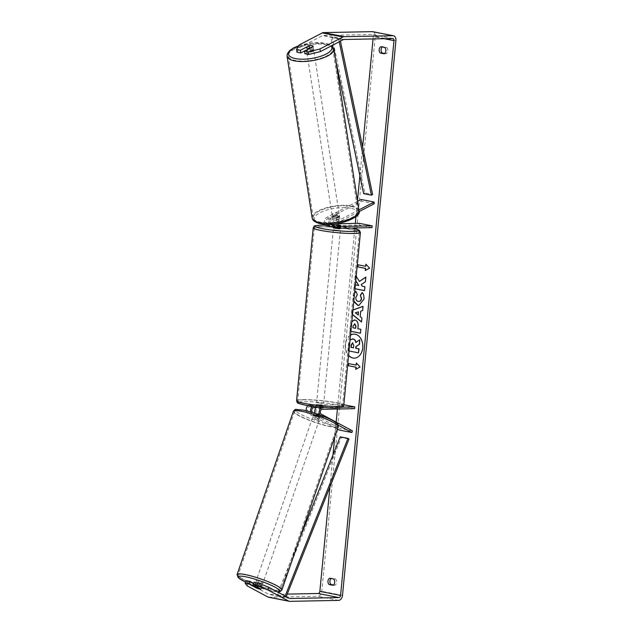 <?xml version="1.0" encoding="UTF-8"?>
<svg xmlns="http://www.w3.org/2000/svg" width="633" height="633" viewBox="0 0 633 633"><rect width="100%" height="100%" fill="white"/><g stroke="black" fill="none" stroke-linecap="round" stroke-linejoin="round"><path stroke-width="0.47" stroke-dasharray="3.17 2.37" d="M313.382 412.803L316.69 414.575A3.569 0.538 -161 0 0 319.633 415.446A3.569 0.538 -161 0 0 320.836 415.446A3.569 0.538 -161 0 0 320.836 415.39L320.258 417.06L316.255 414.908A4.281 2.88 -78.9 0 1 314.989 413.309M310.692 411.996A4.281 2.88 101.1 0 0 312.116 414.093L316.12 416.245A3.569 0.538 -161 0 0 319.056 417.115A3.569 0.538 -161 0 0 320.258 417.115A3.569 0.538 -161 0 0 320.258 417.06M317.212 406.861A4.281 2.88 -78.9 0 1 318.043 406.679L323.416 406.536L319.246 405.761L313.905 405.864A4.281 2.88 101.1 0 0 312.607 406.299M337.413 429.166L307.717 413.23A4.281 2.88 -78.9 0 1 306.23 410.801M307.97 405.611A4.281 2.88 -78.9 0 1 309.505 405.001L341.82 404.368L341.646 406.133L309.331 406.766A2.492 1.677 -78.9 0 0 307.464 408.839A2.492 1.677 -78.9 0 0 308.295 411.569L339.51 428.312L338.932 429.981M338.291 425.234L320.654 415.77A4.281 2.88 -78.9 0 1 319.784 414.963M320.836 415.39L316.832 413.246A2.492 1.677 -78.9 0 1 316.002 410.516A2.492 1.677 -78.9 0 1 317.877 408.443L323.241 408.301L316.152 407.581M354.591 408.673L341.646 406.133M343.822 404.756L341.82 404.368M324.254 407.502L342.287 407.154M352.454 430.851L339.51 428.312M319.079 407.525L319.246 405.761M323.218 408.332L323.392 406.568M316.69 414.575L316.12 416.245M330.331 224.296A2.492 1.677 -78.9 0 1 329.935 221.977A2.492 1.677 -78.9 0 1 331.217 220.031L335.648 217.72L335.395 216.067A3.569 1.25 171.2 0 1 338.426 215.972A3.569 1.25 171.2 0 1 339.549 216.684A3.569 1.25 171.2 0 1 339.533 216.882L335.102 219.192A4.281 2.88 101.1 0 0 332.784 224.129M335.648 217.72A3.569 1.25 171.2 0 1 338.679 217.625A3.569 1.25 171.2 0 1 339.802 218.33A3.569 1.25 171.2 0 1 339.786 218.535L335.355 220.846A2.492 1.677 101.1 0 0 334.002 223.441A2.492 1.677 101.1 0 0 335.237 225.601A2.492 1.677 101.1 0 0 335.482 225.625L338.631 225.562M357.558 201.341L326.565 217.515A4.281 2.88 101.1 0 0 324.682 224.24M326.351 225.68A4.281 2.88 101.1 0 0 326.77 225.712L359.077 225.079L359.251 223.314M328.796 224.343A4.281 2.88 -78.9 0 1 330.964 218.385L335.395 216.067M374.325 203.676L361.388 201.128L326.818 219.168A2.492 1.677 101.1 0 0 325.457 221.764A2.492 1.677 101.1 0 0 326.691 223.924A2.492 1.677 101.1 0 0 326.937 223.947L338.465 223.726M358.895 209.942L339.502 220.055A4.281 2.88 101.1 0 0 337.27 223.576M359.038 211.651L339.755 221.708A2.492 1.677 101.1 0 0 338.552 223.362M338.608 225.506L333.749 224.818L338.433 224.889L332.855 224.786M372.022 227.619L359.077 225.079M334.889 227.35A4.281 2.88 101.1 0 0 335.308 227.389L340.673 227.247L333.583 226.527M361.388 201.128L361.126 199.482M336.685 224.707L336.511 226.472M337.373 225.53L337.167 227.651L340.641 227.603L340.839 225.506L340.657 227.287M339.786 218.535L339.533 216.882M307.844 52.151A3.569 1.25 171.2 0 1 306.712 51.447A3.569 1.25 171.2 0 1 308.738 49.96A3.569 1.25 171.2 0 1 312.639 49.651A3.569 1.25 171.2 0 1 313.762 50.355A3.569 1.25 171.2 0 1 311.737 51.843A3.569 1.25 171.2 0 1 307.844 52.151M309.529 45.695L309.988 48.662A3.569 1.25 171.2 0 0 306.562 50.45L306.712 51.447M336.178 217.625L332.752 219.414L332.452 217.436A3.569 1.25 171.2 0 1 335.878 215.647L336.178 217.625A3.569 1.25 171.2 0 1 338.679 217.625A3.569 1.25 171.2 0 1 339.802 218.33L339.502 216.359A3.569 1.25 171.2 0 1 336.068 218.148L336.376 220.126A3.569 1.25 171.2 0 1 333.884 220.126A3.569 1.25 171.2 0 1 332.752 219.422A3.569 1.25 171.2 0 1 332.752 219.414L332.293 216.454A3.569 1.25 171.2 0 1 334.319 214.967A3.569 1.25 171.2 0 1 338.22 214.658A3.569 1.25 171.2 0 1 339.343 215.362A3.569 1.25 171.2 0 1 337.318 216.85A3.569 1.25 171.2 0 1 333.417 217.159A3.569 1.25 171.2 0 1 332.293 216.454M336.376 220.126L339.802 218.338A3.569 1.25 171.2 0 1 339.802 218.338L339.549 216.684M309.751 48.361L310.186 51.162A3.569 1.25 171.2 0 0 313.612 49.374L313.762 50.355M313.612 49.374L310.186 51.162M306.562 50.45L309.988 48.662M332.452 217.436L335.878 215.647M339.502 216.359L336.068 218.148M333.164 215.505A3.569 1.25 171.2 0 1 332.04 214.801A3.569 1.25 171.2 0 1 334.066 213.313A3.569 1.25 171.2 0 1 337.967 213.005A3.569 1.25 171.2 0 1 339.09 213.709A3.569 1.25 171.2 0 1 337.065 215.196A3.569 1.25 171.2 0 1 333.164 215.505M308.097 53.805A3.569 1.25 171.2 0 1 306.973 53.101A3.569 1.25 171.2 0 1 308.999 51.613A3.569 1.25 171.2 0 1 312.892 51.297A3.569 1.25 171.2 0 1 314.015 52.009A3.569 1.25 171.2 0 1 311.998 53.488A3.569 1.25 171.2 0 1 308.097 53.805M325.679 44.627A22.574 7.912 171.2 0 1 332.8 49.097A22.574 7.912 171.2 0 1 319.989 58.505A22.574 7.912 171.2 0 1 295.31 60.475A22.574 7.912 171.2 0 1 288.189 56.013A22.574 7.912 171.2 0 1 301.007 46.597A22.574 7.912 171.2 0 1 325.679 44.627M350.753 206.334A22.574 7.912 171.2 0 1 357.867 210.797A22.574 7.912 171.2 0 1 345.056 220.213A22.574 7.912 171.2 0 1 320.377 222.183A22.574 7.912 171.2 0 1 313.256 217.712A22.574 7.912 171.2 0 1 326.074 208.304A22.574 7.912 171.2 0 1 350.753 206.334M350.54 335.031A12.027 8.799 -91.1 0 0 345.286 344.423A12.027 8.799 -91.1 0 0 348.569 355.485M350.524 335.174A12.027 8.799 -91.1 0 0 345.531 344.415A12.027 8.799 -91.1 0 0 348.593 355.232M354.377 358.159A12.027 8.799 -91.1 0 0 354.496 358.151A12.027 8.799 -91.1 0 0 362.986 347.841A12.027 8.799 -91.1 0 0 354.021 334.105A12.027 8.799 -91.1 0 0 353.902 334.105M380.908 46.692L382.854 46.652A3.569 2.611 -91.1 0 0 382.332 46.969M329.73 578.19L335.482 578.902A3.569 2.611 88.9 0 1 336.637 582.368A3.569 2.611 88.9 0 1 334.873 585.256L333.449 584.979M331.154 578.475A3.569 2.611 88.9 0 1 331.676 578.158M254.023 582.17L261.825 586.356L260.907 589.022M261.825 586.356A3.569 0.538 19 0 1 261.825 586.419A3.569 0.538 19 0 1 260.622 586.411A3.569 0.538 19 0 1 257.686 585.541L253.619 583.357M356.189 276.312L355.485 275.205L355.042 279.841L355.746 280.917M355.366 284.858L354.575 284.7L354.195 288.616L354.994 288.767M352.502 314.641L351.742 314.015L352.098 310.273L352.953 309.964M329.904 487.038L332.99 454.985M334.722 436.968L336.155 422.108M337.413 409.005L354.781 228.624M354.844 227.959L355.287 223.394M355.936 216.621L357.463 200.756M359.876 175.737L362.638 147.038M373.051 38.922L373.28 36.564A2.136 1.44 101.1 0 0 372.228 34.491A2.136 1.44 101.1 0 0 372.022 34.475L323.154 35.432A2.136 1.44 101.1 0 0 322.64 35.567L299.686 47.546L299.274 44.911M350.888 331.352L350.096 331.201L350.682 325.148L351.861 321.327M353.76 301.561L353.182 296.94L354.615 292.668M268.566 597.243A4.993 3.363 101.1 0 0 269.057 597.283L317.924 596.326A4.993 3.363 101.1 0 0 321.801 591.317L375.219 36.524A4.993 3.363 101.1 0 0 372.782 31.69M384.627 53.473L386.051 53.75A3.569 2.611 -91.1 0 0 387.815 50.862A3.569 2.611 -91.1 0 0 386.66 47.404L382.854 46.652M304.908 53.742L313.549 49.239A3.569 1.25 -8.8 0 0 313.557 49.034A3.569 1.25 -8.8 0 0 309.402 48.425L306.483 49.952M296.964 52.183L299.686 47.546M247.186 585.889L248.104 583.222L268.843 594.347A2.136 1.44 101.1 0 0 269.12 594.442A2.136 1.44 101.1 0 0 269.326 594.458L287.224 594.11M248.104 583.222L246.087 580.611M257.686 585.541L256.792 588.136M333.544 578.942L335.482 578.902M332.926 585.296L334.873 585.256M309.402 48.425L309.023 45.956M313.549 49.239L313.137 46.597M384.722 47.435L386.66 47.404M384.104 53.789L386.051 53.75M350.555 339.715L348.743 344.107L348.34 350.793L348.981 344.107L350.555 339.715L352.28 338.884M349.005 350.975L348.095 350.801M358.713 352.834L348.34 350.793M355.999 342.342L359.971 339.818M366.088 264.404L369.593 268.139M369.838 268.131L365.249 270.52M365.906 266.279L358.136 264.808M356.387 365.099L348.625 363.579M355.991 369.197L360.319 366.95L356.569 363.223M358.618 311.84L355.295 312.837M363.033 306.419L362.883 310.494L360.945 311.159L360.177 316.635M360.414 316.627L361.918 317.988M362.155 317.98L361.53 322.023M352.518 314.451L351.742 314.015M351.98 314.015L352.098 310.273M352.344 310.265L352.945 310.051M355.54 312.837L358.318 314.989M354.884 323.93L353.301 325.924L352.882 327.759M353.127 327.752L355.865 328.29M354.33 319.934L355.153 319.997C357.59 320.749 358.634 323.012 358.294 326.794L357.867 328.741M358.112 328.733L360.826 329.318M361.071 329.31L360.446 333.235M350.896 331.304L350.096 331.201M350.342 331.194L351.813 321.801M359.671 281.416L355.485 275.205M364.553 290.594L365.17 286.725L362.487 286.203L361.459 284.541L365.645 281.748L365.842 277.222M359.014 285.523L354.812 284.7L354.44 288.608L354.994 288.719M355.73 275.197L355.287 279.833L355.778 280.593M362.321 292.668L362.44 292.501C363.777 293.973 364.355 296.204 364.181 299.211L358.919 305.517M353.815 301.007L353.428 296.932L354.575 293.095M356.165 291.37L357.305 294.646M357.55 294.638L356.039 297.486C355.991 299.631 356.798 300.928 358.452 301.395L358.895 301.443M353.459 347.802L353.95 345.262L352.534 342.904M258.96 583.373A3.569 0.538 -161 0 0 256.753 582.756A3.569 0.538 -161 0 0 255.542 582.756A3.569 0.538 -161 0 0 257.409 583.919A3.569 0.538 -161 0 0 261.081 585.082A3.569 0.538 -161 0 0 262.284 585.082A3.569 0.538 -161 0 0 261.057 584.204M257.829 587.369L258.834 584.441A3.569 0.538 -161 0 1 261.943 586.079A3.569 0.538 -161 0 1 261.927 586.103L260.915 589.054M314.174 413.048A3.569 0.538 -161 0 0 314.103 413.104L313.414 415.098A3.569 0.538 -161 0 0 313.406 415.121A3.569 0.538 -161 0 0 316.508 416.759L317.196 414.757A3.569 0.538 -161 0 0 319.633 415.446A3.569 0.538 -161 0 0 320.82 415.47L320.132 417.471A3.569 0.538 -161 0 0 320.148 417.448A3.569 0.538 -161 0 0 317.038 415.81L317.726 413.808A3.569 0.538 -161 0 0 315.297 413.127A3.569 0.538 -161 0 0 314.902 413.056M318.597 418.445A3.569 0.538 -161 0 0 319.8 418.453A3.569 0.538 -161 0 0 317.932 417.289A3.569 0.538 -161 0 0 314.261 416.126A3.569 0.538 -161 0 0 313.058 416.118A3.569 0.538 -161 0 0 314.925 417.282A3.569 0.538 -161 0 0 318.597 418.445M317.726 413.808L320.82 415.47M317.196 414.757L314.103 413.104M257.275 588.389L258.304 585.39A3.569 0.538 -161 0 1 255.202 583.753A3.569 0.538 -161 0 0 255.202 583.753L254.561 585.62M261.927 586.103L258.834 584.441M255.542 582.756L255.202 583.753L258.304 585.39M313.414 415.098L316.508 416.759M319.8 418.453L320.148 417.448L317.038 415.81M318.019 420.114A3.569 0.538 -161 0 0 319.222 420.114A3.569 0.538 -161 0 0 317.362 418.951A3.569 0.538 -161 0 0 313.683 417.788A3.569 0.538 -161 0 0 312.48 417.788A3.569 0.538 -161 0 0 314.348 418.951A3.569 0.538 -161 0 0 318.019 420.114M261.658 583.412A3.569 0.538 -161 0 0 262.861 583.42A3.569 0.538 -161 0 0 261.002 582.257A3.569 0.538 -161 0 0 257.322 581.094A3.569 0.538 -161 0 0 256.12 581.086A3.569 0.538 -161 0 0 257.987 582.249A3.569 0.538 -161 0 0 261.658 583.412M245.778 574.899A22.574 3.387 -161 0 0 238.15 574.891A22.574 3.387 -161 0 0 249.956 582.241A22.574 3.387 -161 0 0 273.203 589.608A22.574 3.387 -161 0 0 280.83 589.616A22.574 3.387 -161 0 0 269.033 582.265A22.574 3.387 -161 0 0 245.778 574.899M302.139 411.592A22.574 3.387 -161 0 0 294.519 411.585A22.574 3.387 -161 0 0 306.317 418.943A22.574 3.387 -161 0 0 329.571 426.31A22.574 3.387 -161 0 0 337.191 426.318A22.574 3.387 -161 0 0 325.394 418.959A22.574 3.387 -161 0 0 302.139 411.592M322.585 405.286L316.453 404.44L322.585 405.286M316.453 404.44L316.35 405.5L319.823 405.452L319.618 407.565L323.241 408.277L316.144 407.636L319.618 407.565M319.823 405.452L316.35 405.516L316.231 406.75M319.768 408.348L319.974 406.228L323.439 406.164L323.241 408.277L323.416 406.536M333.551 226.899L337.017 226.867L337.215 224.755M333.441 227.975L340.538 228.663M333.583 226.511L333.749 224.818M323.439 406.164L319.974 406.228M333.544 226.938L337.017 226.867M340.641 227.579L337.167 227.651M339.407 230.594L333.267 229.739L339.407 230.594M322.759 403.522L316.619 402.675L322.759 403.522M303.785 399.803A22.574 2.413 -174.5 0 1 328.543 401.567A22.574 2.413 -174.5 0 1 342.635 405.175A22.574 2.413 -174.5 0 1 336.55 406.236A22.574 2.413 -174.5 0 1 311.792 404.463A22.574 2.413 -174.5 0 1 297.7 400.855A22.574 2.413 -174.5 0 1 303.785 399.803M320.44 226.867A22.574 2.413 -174.5 0 1 345.199 228.632A22.574 2.413 -174.5 0 1 359.291 232.248A22.574 2.413 -174.5 0 1 353.198 233.3A22.574 2.413 -174.5 0 1 328.44 231.536A22.574 2.413 -174.5 0 1 314.348 227.92A22.574 2.413 -174.5 0 1 320.44 226.867M286.219 596.626L285.989 597.212L278.227 595.685L341.258 437.538L349.02 439.065M340.214 436.849L341.258 437.538M285.989 597.212L284.945 596.515L277.183 594.988L278.243 592.346M278.441 591.831L299.536 538.912M284.945 596.515L285.135 596.041M278.227 595.685L277.183 594.988M340.443 41.153L339.818 38.178L332.056 36.651L364.814 192.923L372.576 194.45M363.635 193.658L364.814 192.923M339.818 38.178L338.639 38.914L330.877 37.387L332.531 45.275M332.784 46.502L335.735 60.594M338.639 38.914L339.241 41.778M332.056 36.651L330.877 37.387M312.116 414.093L307.717 413.23M313.905 405.864L309.505 405.001M313.739 407.628L309.331 406.766M312.694 412.431L308.295 411.569M322.276 409.306L317.877 408.443M320.82 407.217L318.043 406.679M320.654 415.77L316.255 414.908M321.232 414.109L316.832 413.246M330.964 218.385L326.565 217.515M331.17 226.574L326.77 225.712M331.217 220.031L326.818 219.168M330.861 224.715L326.937 223.947M339.399 226.392L335.482 225.625M339.707 228.252L335.308 227.389M339.502 220.055L335.102 219.192M339.755 221.708L335.355 220.846M333.931 48.915A23.714 8.316 -8.8 0 0 326.454 44.231A23.714 8.316 -8.8 0 0 300.525 46.296A23.714 8.316 -8.8 0 0 287.065 56.187M298.705 45.885A21.933 7.691 171.2 0 1 324.998 43.202A21.933 7.691 171.2 0 1 331.154 45.995M312.132 217.887A23.714 8.316 171.2 0 1 325.591 208.004A23.714 8.316 171.2 0 1 351.521 205.931A23.714 8.316 171.2 0 1 358.998 210.623M350.571 208.21A21.933 7.691 -8.8 0 0 319.902 212.783A21.933 7.691 -8.8 0 0 321.066 223.607A21.933 7.691 -8.8 0 0 351.734 219.034A21.933 7.691 -8.8 0 0 350.571 208.21M384.191 38.708L373.28 36.564M395.926 40.591L375.219 36.524M342.5 595.384L321.801 591.317M343.347 39.634L322.64 35.567M343.861 39.499L323.154 35.432M392.729 38.542L372.022 34.475M289.621 598.446L269.326 594.458M289.542 598.407L268.843 594.347M289.756 601.35L269.057 597.283M338.623 600.393L317.924 596.326M281.907 589.988A23.714 3.561 19 0 1 273.899 589.98A23.714 3.561 19 0 1 249.473 582.241A23.714 3.561 19 0 1 237.074 574.519M245.572 582.091A21.933 3.292 -161 0 0 272.237 591.064A21.933 3.292 -161 0 0 277.064 591.713M293.435 411.213A23.714 3.561 -161 0 0 305.834 418.943A23.714 3.561 -161 0 0 330.26 426.682A23.714 3.561 -161 0 0 338.267 426.689M303.104 410.137A21.933 3.292 19 0 1 332.349 420.407A21.933 3.292 19 0 1 329.753 424.434A21.933 3.292 19 0 1 300.509 414.164A21.933 3.292 19 0 1 303.104 410.137M343.774 405.286A23.714 2.532 5.5 0 0 328.97 401.496A23.714 2.532 5.5 0 0 302.954 399.637A23.714 2.532 5.5 0 0 296.56 400.744M299.021 402.129A21.933 2.342 -174.5 0 1 304.085 401.654A21.933 2.342 -174.5 0 1 334.936 404.487A21.933 2.342 -174.5 0 1 335.917 407.905M313.216 227.809A23.714 2.532 -174.5 0 1 319.61 226.701A23.714 2.532 -174.5 0 1 345.618 228.56A23.714 2.532 -174.5 0 1 360.422 232.358M351.877 228.015A21.933 2.342 5.5 0 0 325.425 225.221M320.836 415.446L320.258 417.115M331.099 224.794L326.691 223.924M339.636 226.472L335.237 225.601M340.847 225.483L340.673 227.247M298.816 45.695L312.631 42.735L325.591 43.107L331.866 45.623M339.802 218.33L339.343 215.362M332.04 214.801L306.973 53.101M357.867 210.797L332.8 49.097M313.256 217.712L288.189 56.013M339.09 213.709L314.015 52.009M261.825 586.419L260.907 589.086M392.935 38.558L372.228 34.491M289.819 598.509L269.12 594.442M313.557 49.034L313.153 46.399M277.254 591.815L272.475 591.151L245.564 582.123M262.284 585.082L261.943 586.079M313.406 415.121L313.058 416.118M319.222 420.114L262.861 583.42M294.519 411.585L238.15 574.891M337.191 426.318L280.83 589.616M312.48 417.788L256.12 581.086M340.641 227.603L340.578 228.236M323.55 405.12L323.447 406.18M351.964 228.015L325.402 225.206M333.267 229.739L316.619 402.675M359.291 232.248L342.635 405.175M314.348 227.92L297.7 400.855M340.372 230.428L323.716 403.356"/><path stroke-width="0.95" d="M312.607 406.299A4.281 2.88 101.1 0 0 310.692 411.996M306.23 410.801A4.281 2.88 -78.9 0 1 307.97 405.611M316.152 407.581L313.739 407.628A2.492 1.677 101.1 0 0 311.863 409.701A2.492 1.677 101.1 0 0 312.694 412.431L313.382 412.803M338.291 425.234L351.877 432.521L352.454 430.851L321.232 414.109A2.492 1.677 -78.9 0 1 320.401 411.379A2.492 1.677 -78.9 0 1 322.276 409.306L354.591 408.673L354.757 406.908L343.822 404.756M319.784 414.963A4.281 2.88 -78.9 0 1 319.459 410.311A4.281 2.88 -78.9 0 1 322.442 407.541L324.254 407.502M342.287 407.154L354.757 406.908M314.989 413.309A4.281 2.88 -78.9 0 1 317.212 406.861M351.877 432.521L338.932 429.981L337.413 429.166M324.682 224.24A4.281 2.88 101.1 0 0 326.351 225.68L330.75 226.543A4.281 2.88 -78.9 0 1 328.796 224.343M333.583 226.527L331.17 226.574A4.281 2.88 -78.9 0 1 330.75 226.543M332.855 224.786L331.336 224.81A2.492 1.677 -78.9 0 1 331.099 224.794A2.492 1.677 -78.9 0 1 330.331 224.296M337.27 223.576A4.281 2.88 101.1 0 0 339.288 228.22A4.281 2.88 101.1 0 0 339.707 228.252L372.022 227.619L372.188 225.854L359.251 223.314L338.465 223.726M338.552 223.362A2.492 1.677 101.1 0 0 339.636 226.472A2.492 1.677 101.1 0 0 339.881 226.487L372.188 225.854M358.895 209.942L374.071 202.022L374.325 203.676L359.038 211.651M338.631 225.562L340.847 225.483L338.433 224.889L340.839 225.467L338.608 225.506M332.784 224.129A4.281 2.88 101.1 0 0 334.889 227.35L339.288 228.22M374.071 202.022L361.126 199.482L357.558 201.341M307.227 48.195A3.569 1.25 171.2 0 1 306.103 47.491A3.569 1.25 171.2 0 1 306.103 47.483L309.529 45.695A3.569 1.25 171.2 0 1 312.022 45.687A3.569 1.25 171.2 0 1 313.153 46.399L309.727 48.195A3.569 1.25 171.2 0 1 307.227 48.195M306.483 49.952L300.77 52.927L300.359 50.292L308.991 45.782A3.569 1.25 171.2 0 1 313.153 46.399A3.569 1.25 171.2 0 1 313.153 46.407A3.569 1.25 171.2 0 1 313.137 46.597L304.497 51.107L308.295 51.851L319.981 48.97L320.385 51.613L308.706 54.485L304.908 53.742L304.497 51.107M348.569 355.485A12.027 8.799 -91.1 0 0 354.251 358.159A12.027 8.799 -91.1 0 0 362.749 347.849A12.027 8.799 -91.1 0 0 353.784 334.105A12.027 8.799 -91.1 0 0 350.54 335.031M348.593 355.232A12.027 8.799 -91.1 0 0 354.377 358.159M382.332 46.969A3.569 2.611 -91.1 0 0 381.09 49.54A3.569 2.611 -91.1 0 0 382.237 53.006L384.627 53.473M380.908 46.692A3.569 2.611 -91.1 0 0 379.143 49.58A3.569 2.611 -91.1 0 0 380.298 53.045L384.104 53.789A3.569 2.611 -91.1 0 0 385.869 50.901A3.569 2.611 -91.1 0 0 384.722 47.435L380.908 46.692M333.449 584.979L331.059 584.504A3.569 2.611 88.9 0 1 329.912 581.047A3.569 2.611 88.9 0 1 331.154 578.475M327.965 581.086A3.569 2.611 88.9 0 1 329.73 578.19L333.544 578.942A3.569 2.611 88.9 0 1 334.691 582.407A3.569 2.611 88.9 0 1 332.926 585.296L329.12 584.544A3.569 2.611 88.9 0 1 327.965 581.086M253.619 583.357L249.885 581.355L248.967 584.022L256.769 588.207A3.569 0.538 -161 0 0 259.704 589.078A3.569 0.538 -161 0 0 260.907 589.086A3.569 0.538 -161 0 0 260.907 589.022L253.105 584.837L254.023 582.17L257.829 582.914L268.811 587.282L289.542 598.407A2.136 1.44 101.1 0 0 289.819 598.509A2.136 1.44 101.1 0 0 290.033 598.525L338.9 597.568A2.136 1.44 101.1 0 0 340.562 595.424L393.979 40.631A2.136 1.44 101.1 0 0 392.935 38.558A2.136 1.44 101.1 0 0 392.729 38.542L343.861 39.499A2.136 1.44 101.1 0 0 343.347 39.634L320.385 51.613M354.994 288.767L364.545 290.642L364.925 286.733L362.25 286.211L361.221 284.549L365.407 281.748L365.858 277.056L359.425 281.424L356.189 276.312M355.746 280.917L358.776 285.523L355.366 284.858M352.953 309.964L363.041 306.332L362.638 310.502L360.699 311.159L360.177 316.635L361.918 317.988L361.53 322.023L352.502 314.641M287.224 594.11L318.193 593.501A2.136 1.44 101.1 0 0 319.855 591.357L329.904 487.038M332.99 454.985L334.722 436.968M336.155 422.108L337.413 409.005M354.781 228.624L354.844 227.959M355.287 223.394L355.936 216.621M357.463 200.756L359.876 175.737M362.638 147.038L373.051 38.922M365.866 264.167L369.593 268.139L365.249 270.52L365.455 268.408L357.692 266.881L357.898 264.76L365.66 266.287L365.866 264.167M355.944 367.219L355.738 369.34L360.074 366.958L356.347 362.986L356.142 365.106L348.379 363.579L348.174 365.7L356.181 367.219L348.174 365.7M351.861 321.327L354.907 319.997C357.344 320.749 358.397 323.02 358.056 326.802L357.867 328.741L360.826 329.318L360.446 333.235L350.888 331.352M354.615 292.668L355.92 291.37L357.305 294.646L355.793 297.494C355.754 299.631 356.553 300.936 358.207 301.395L358.238 301.403C359.948 301.601 360.976 300.659 361.332 298.578L360.375 295.144L362.203 292.501C363.54 293.973 364.117 296.212 363.935 299.211L358.8 305.525L357.851 305.438L353.76 301.561M358.238 301.403L358.895 301.443M268.811 587.282L267.886 589.948L288.624 601.073A4.993 3.363 101.1 0 0 289.273 601.31A4.993 3.363 101.1 0 0 289.756 601.35L338.623 600.393A4.993 3.363 101.1 0 0 342.5 595.384L395.926 40.591A4.993 3.363 101.1 0 0 393.489 35.757A4.993 3.363 101.1 0 0 392.998 35.717L344.13 36.674A4.993 3.363 101.1 0 0 342.936 36.991L319.981 48.97M393.489 35.757L372.782 31.69A4.993 3.363 101.1 0 0 372.291 31.65L323.423 32.607A4.993 3.363 101.1 0 0 322.237 32.932L299.274 44.911L296.56 49.548L296.964 52.183L300.77 52.927M300.359 50.292L296.56 49.548M308.706 54.485L308.295 51.851M249.885 581.355L246.087 580.611L245.169 583.278L247.186 585.889L267.917 597.006A4.993 3.363 101.1 0 0 268.566 597.243L289.273 601.31M248.967 584.022L245.169 583.278M267.886 589.948L256.903 585.58L253.105 584.837M256.903 585.58L257.829 582.914M329.12 584.544L331.059 584.504M380.298 53.045L382.237 53.006M350.057 340.008L352.874 338.948C354.448 339.351 355.414 340.53 355.786 342.485L359.726 339.818L359.291 344.352L355.873 346.583L355.706 348.3L358.848 348.918L358.468 352.834L349.005 350.975M352.28 338.884L353.119 338.948C354.694 339.351 355.659 340.522 356.023 342.485M352.399 338.877L353.119 338.948M359.291 344.352L356.118 346.575L355.952 348.292L359.093 348.91L358.468 352.834M359.528 344.344L359.726 339.818M353.902 334.105A12.027 8.799 -91.1 0 0 350.524 335.174M365.51 270.378L365.455 268.408M365.7 268.4L357.692 266.881M358.136 264.808L357.938 266.873M366.088 264.404L365.66 266.287M348.419 365.692L348.617 363.627M356.569 363.223L356.142 365.106M356.181 367.219L355.991 369.197M358.072 314.997L358.373 311.847L355.295 312.837L358.318 314.989L358.373 311.847M361.546 321.833L352.518 314.451M352.945 310.051L363.033 306.419M355.619 328.298L356.039 326.438L354.884 323.93L353.056 325.924L352.882 327.759L355.619 328.298L355.801 326.438L354.496 323.914M360.454 333.18L350.896 331.304M351.813 321.801L354.33 319.934M365.842 277.222L359.425 281.424M354.994 288.719L364.553 290.594M355.778 280.593L358.776 285.523M358.919 305.517L358.096 305.43L353.815 301.007M354.575 293.095L355.975 291.504M358.484 301.395C360.193 301.601 361.221 300.659 361.57 298.57L360.375 295.144M360.62 295.144L362.321 292.668M352.644 342.92L351.212 344.803L350.967 347.367L353.451 347.857L353.705 345.27L352.407 342.896M352.89 342.92L351.457 344.795L351.204 347.367L353.459 347.802M261.057 584.204A3.569 0.538 -161 0 0 258.96 583.373M257.797 587.448A3.569 0.538 -161 0 0 255.368 586.759A3.569 0.538 -161 0 0 254.173 586.736L257.275 588.389A3.569 0.538 -161 0 0 259.704 589.078A3.569 0.538 -161 0 0 260.891 589.101L257.829 587.369M314.902 413.056A3.569 0.538 -161 0 0 314.174 413.048M254.561 585.62L254.173 586.736M316.231 406.75L316.144 407.628M340.578 228.236L339.581 228.829L333.441 227.975L333.544 226.915M286.219 596.626L349.02 439.065L347.984 438.368L340.214 436.849L299.536 538.912M278.243 592.346L278.441 591.831M285.135 596.041L347.984 438.368M340.443 41.153L372.576 194.45L371.397 195.186L363.635 193.658L335.735 60.594M332.531 45.275L332.784 46.502M339.241 41.778L371.397 195.186M322.442 407.541L320.82 407.217M331.336 224.81L330.861 224.715M339.881 226.487L339.399 226.392M333.931 48.915L358.998 210.623A23.714 8.316 171.2 0 1 345.531 220.513A23.714 8.316 171.2 0 1 319.61 222.579A23.714 8.316 171.2 0 1 312.132 217.887L287.065 56.187A23.714 8.316 -8.8 0 0 294.543 60.879A23.714 8.316 -8.8 0 0 320.464 58.806A23.714 8.316 -8.8 0 0 333.931 48.915L331.866 45.623M331.154 45.995A21.933 7.691 171.2 0 1 321.517 56.013A21.933 7.691 171.2 0 1 295.484 58.6A21.933 7.691 171.2 0 1 298.705 45.885M340.562 595.424L319.855 591.357M393.979 40.631L384.191 38.708M342.936 36.991L322.237 32.932M338.9 597.568L318.193 593.501M290.033 598.525L289.621 598.446M288.624 601.073L267.917 597.006M392.998 35.717L372.291 31.65M344.13 36.674L323.423 32.607M293.435 411.213C294.717 409.717 295.627 409.116 296.173 409.424L302.875 410.057C312.14 411.806 327.807 417.471 334.271 421.443C338.315 424.537 337.959 423.232 338.267 426.689A23.714 3.561 -161 0 0 325.876 418.959A23.714 3.561 -161 0 0 301.443 411.221A23.714 3.561 -161 0 0 293.435 411.213L237.074 574.519A23.714 3.561 19 0 1 245.082 574.527A23.714 3.561 19 0 1 269.508 582.265A23.714 3.561 19 0 1 281.907 589.988L280.126 591.586L277.254 591.815M277.064 591.713A21.933 3.292 -161 0 0 272.135 585.691A21.933 3.292 -161 0 0 245.588 576.774A21.933 3.292 -161 0 0 245.572 582.091M296.56 400.744A23.714 2.532 5.5 0 0 311.365 404.534A23.714 2.532 5.5 0 0 337.381 406.394A23.714 2.532 5.5 0 0 343.774 405.286C342.01 407.415 345.349 407.074 336.123 407.921C325.884 407.913 315.424 406.948 304.742 405.033C295.279 402.493 298.072 403.648 296.56 400.744L313.216 227.809C314.981 225.688 311.642 226.028 320.868 225.174L325.402 225.206M335.917 407.905A21.933 2.342 -174.5 0 1 309.205 405.8A21.933 2.342 -174.5 0 1 299.021 402.129M343.774 405.286L360.422 232.358A23.714 2.532 -174.5 0 1 354.029 233.466A23.714 2.532 -174.5 0 1 328.021 231.607A23.714 2.532 -174.5 0 1 313.216 227.809M325.425 225.221A21.933 2.342 5.5 0 0 321.073 225.198A21.933 2.342 5.5 0 0 322.047 228.608A21.933 2.342 5.5 0 0 352.905 231.441A21.933 2.342 5.5 0 0 351.877 228.015M287.065 56.187L287.342 53.742L289.574 50.664L293.799 47.823L298.816 45.695M312.132 217.887C312.496 220.577 315.274 222.515 320.464 223.702C335.648 227.318 362.669 217.507 358.998 210.623M338.267 426.689L281.907 589.988M237.074 574.519L238.119 577.612L245.564 582.123M360.422 232.358L359.235 230.19L351.964 228.015"/></g></svg>
